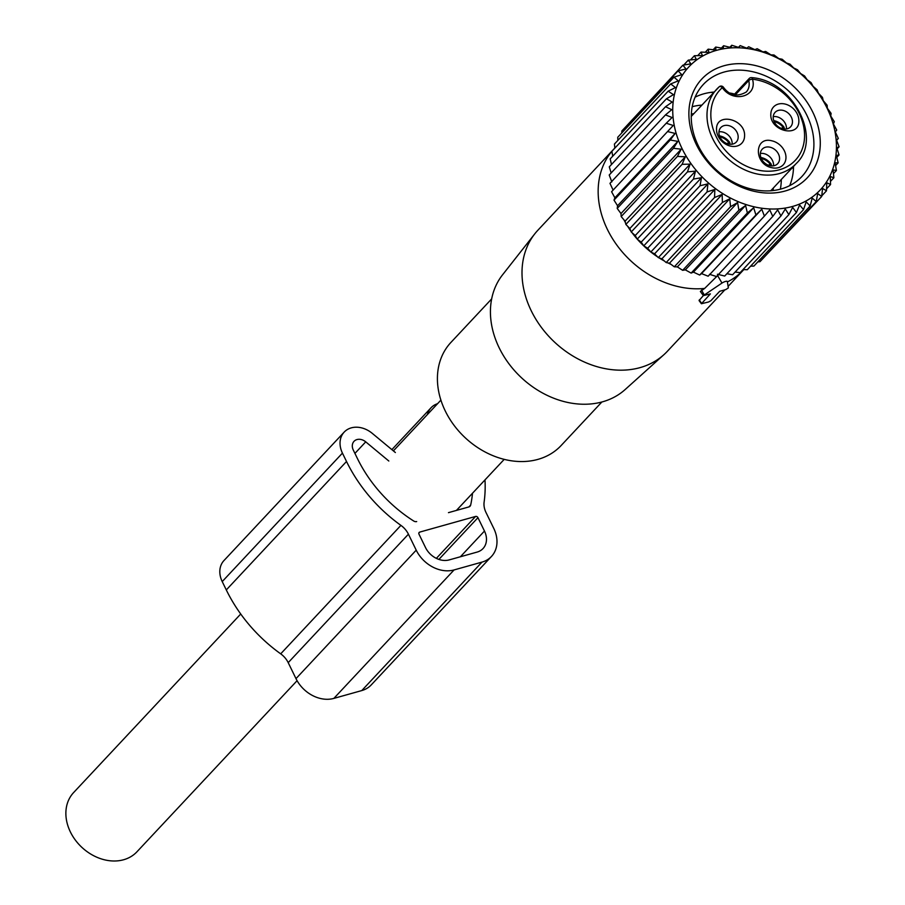 <?xml version="1.0" encoding="UTF-8"?>
<svg xmlns="http://www.w3.org/2000/svg" width="905" height="905" viewBox="0 0 905 905"><rect width="100%" height="100%" fill="white"/><g stroke="black" fill="none" stroke-linecap="round" stroke-linejoin="round"><path stroke-width="1.36" d="M721.975 283.061L703.389 295.607L710.391 293.887L701.409 303.741L708.536 301.998L710.889 300.709L719.701 291.286L725.799 289.577L728.344 287.914L727.349 281.557A3.858 1.018 154 0 0 727.349 281.523A3.858 1.018 154 0 0 721.975 283.061L717.62 275.595L704.656 288.424A88.633 70.319 -136.9 0 1 677.426 286.433A88.633 70.319 -136.9 0 1 606.452 227.427A88.633 70.319 -136.9 0 1 614.043 148.85A88.633 70.319 -136.9 0 1 614.823 148.024M601.859 402.001L561.123 445.531A75.454 59.866 -136.9 0 1 504.911 459.536A75.454 59.866 -136.9 0 1 444.479 409.309A75.454 59.866 -136.9 0 1 450.939 342.407L491.675 298.888M663.874 354.715L625.117 389.569A84.142 66.755 -136.9 0 1 565.693 401.99A84.142 66.755 -136.9 0 1 499.503 348.482A84.142 66.755 -136.9 0 1 502.535 274.849L534.753 233.875A88.633 70.319 43.1 0 0 531.563 311.433A88.633 70.319 43.1 0 0 601.282 367.803A88.633 70.319 43.1 0 0 663.874 354.715A88.633 70.319 43.1 0 0 667.313 351.344L724.882 289.838M614.043 148.85L537.887 230.221A88.633 70.319 43.1 0 0 534.753 233.875M677.743 267.156A82.174 65.194 -136.9 0 1 677.019 266.885M671.114 264.43A82.174 65.194 -136.9 0 1 667.958 262.914M664.406 261.036A82.174 65.194 -136.9 0 1 659.145 257.902M657.596 256.896A82.174 65.194 -136.9 0 1 650.967 252.099M650.706 251.895A82.174 65.194 -136.9 0 1 637.414 239.316M637.086 238.943A82.174 65.194 -136.9 0 1 632.097 232.766M630.842 231.058A82.174 65.194 -136.9 0 1 627.617 226.25M625.389 222.528A82.174 65.194 -136.9 0 1 623.896 219.779M743.831 269.588A88.633 70.319 -136.9 0 1 743.458 269.973A88.633 70.319 -136.9 0 1 727.416 281.93M718.751 274.577L717.62 275.595M704.656 288.424L700.346 291.478L703.389 295.607M703.355 295.562L699.056 300.551L701.409 303.741M297.089 680.684L136.949 851.786A43.35 34.39 -136.9 0 1 123.623 859.75A43.35 34.39 -136.9 0 1 75.341 840.066A43.35 34.39 -136.9 0 1 73.644 792.542L240.73 614.009M784.364 129.064A14.446 11.312 39.9 0 0 784.069 127.322L783.187 127.571A13.405 10.487 39.9 0 1 783.402 128.951M781.909 128.589L783.187 127.571M773.741 120.625A14.446 11.607 -133.6 0 1 783.934 127.051L783.481 127.481M774.148 121.632A13.405 10.758 -133.6 0 1 783.063 127.3L783.934 127.051M781.4 128.408L783.063 127.3M771.467 165.898A14.446 11.312 39.9 0 0 771.173 164.156L770.302 164.405A13.405 10.487 39.9 0 1 770.517 165.785M769.024 165.423L770.302 164.405M760.856 157.47A14.446 11.607 -133.6 0 1 771.049 163.895L770.596 164.325M761.252 158.477A13.405 10.758 -133.6 0 1 770.166 164.133L771.049 163.895M768.515 165.253L770.166 164.133M730.064 144.28A14.446 11.312 39.9 0 0 729.781 142.538L728.898 142.786A13.405 10.487 39.9 0 1 729.113 144.167M727.62 143.805L728.898 142.786M719.452 135.841A14.446 11.607 -133.6 0 1 729.645 142.266L729.192 142.707M719.848 136.847A13.405 10.758 -133.6 0 1 728.763 142.515L729.645 142.266M727.111 143.624L728.763 142.515M723.412 87.208C729.588 95.625 737.202 97.22 746.252 92.016A16.381 12.998 43.1 0 0 748.729 80.545L748.729 80.545A2.885 1.109 166 0 1 752.474 79.21C757.847 96.677 733.22 103.577 722.303 87.661A51.54 40.895 -136.9 0 0 725.459 150.49A51.54 40.895 -136.9 0 0 790.291 164.665A51.54 40.895 -136.9 0 0 800.099 115.376A51.54 40.895 -136.9 0 0 752.474 79.21A2.885 1.199 -83.4 0 0 751.614 77.626C793.04 80.296 823.007 138.918 796.23 163.534A54.436 43.18 -136.9 0 1 790.913 168.16A54.436 43.18 -136.9 0 1 723.842 154.744A54.436 43.18 -136.9 0 1 716.749 89.154A54.436 43.18 -136.9 0 1 719.124 86.846A2.885 1.753 -131.4 0 1 719.192 86.778A2.885 1.753 -131.4 0 1 722.303 87.661L723.412 87.208A2.885 2.885 0 0 0 719.215 86.767L691.262 116.394M770.822 114.098C769.657 131.168 799.432 138.295 798.855 120.806A15.419 12.229 -136.9 0 0 785.076 104.052A15.419 12.229 -136.9 0 0 770.822 114.098M772.18 140.897C754.114 135.739 753.627 164.19 771.716 167.685A15.419 12.229 -136.9 0 0 785.97 157.64A15.419 12.229 -136.9 0 0 772.18 140.897M744.566 136.022C745.731 118.951 715.957 111.824 716.534 129.313A15.419 12.229 -136.9 0 0 730.324 146.067A15.419 12.229 -136.9 0 0 744.566 136.022M773.198 117.288A10.6 8.405 -136.9 0 1 775.099 112.356A10.6 8.405 -136.9 0 1 785.936 111.53A10.6 8.405 -136.9 0 1 792.475 121.904A10.6 8.405 43.1 0 1 790.574 126.836A10.6 8.405 43.1 0 1 779.737 127.65A10.6 8.405 43.1 0 1 773.198 117.288M770.11 147.221A10.6 8.405 -136.9 0 1 778.594 154.28A10.6 8.405 -136.9 0 1 777.689 163.669A10.6 8.405 -136.9 0 1 769.793 165.638A10.6 8.405 43.1 0 1 761.309 158.59A10.6 8.405 43.1 0 1 762.214 149.189A10.6 8.405 43.1 0 1 770.11 147.221M738.175 137.119A10.6 8.405 -136.9 0 1 736.285 142.051A10.6 8.405 -136.9 0 1 725.448 142.866A10.6 8.405 -136.9 0 1 718.909 132.503A10.6 8.405 43.1 0 1 720.81 127.571A10.6 8.405 43.1 0 1 731.647 126.745A10.6 8.405 43.1 0 1 738.175 137.119M718.943 131.847A10.6 8.405 -136.9 0 1 732.168 143.533A10.6 8.405 -136.9 0 1 732.134 144.189M760.347 153.477A10.6 8.405 -136.9 0 1 764.092 153.646A10.6 8.405 -136.9 0 1 773.537 165.819M773.243 116.632A10.6 8.405 -136.9 0 1 786.468 128.318A10.6 8.405 -136.9 0 1 786.422 128.974M701.522 273.604L761.772 209.225L764.408 216.103L708.151 276.206L701.522 273.604L699.667 275.052L693.434 272.122L691.137 273.084L685.345 269.871L682.653 270.324L677.347 266.885L674.304 266.805L669.496 263.197L666.159 262.552L661.894 258.819L658.308 257.608L654.598 253.819L650.819 252.031L647.686 248.23L643.76 245.855L641.215 242.11L637.211 239.158L635.253 235.515L631.226 231.985L629.857 228.513L625.864 224.429L625.083 221.171L621.181 216.544L620.966 213.557L617.21 208.422L617.561 205.752L614.009 200.118L614.891 197.822L611.588 191.736L673.23 125.467L666.238 123.238L672.098 117.514L665.469 114.912L671.759 109.675L665.526 106.745L672.211 102.027L666.419 98.815L673.456 94.629L668.15 91.19L675.481 87.559L670.684 83.939L678.264 80.884L673.999 77.151L617.753 137.255L617.844 140.399M670.684 83.939L614.427 144.053L614.834 148.149M673.999 77.151L681.782 74.674L678.083 70.873L621.826 130.987L621.746 132.99M673.23 125.467L611.588 191.736M614.891 197.822L675.141 133.442L667.845 131.632M675.141 133.442L670.254 140.015L614.009 200.118M617.561 205.752L677.811 141.372L670.254 140.015M677.811 141.372L673.467 148.307L617.21 208.422M620.966 213.557L681.216 149.178L673.467 148.307M681.216 149.178L677.426 156.441L621.181 216.544M625.083 221.171L685.334 156.791L677.426 156.441M685.334 156.791L682.11 164.325L625.864 224.429M629.857 228.513L690.108 164.133L682.11 164.325M690.108 164.133L687.472 171.882L631.226 231.985M635.253 235.515L695.504 171.136L687.472 171.882M695.504 171.136L693.456 179.054L637.211 239.158M641.215 242.11L701.466 177.731L693.456 179.054M701.466 177.731L700.018 185.751L643.76 245.855M647.686 248.23L707.936 183.851L700.018 185.751M707.936 183.851L707.065 191.917L650.819 252.031M654.598 253.819L714.848 189.439L707.065 191.917M714.848 189.439L714.554 197.505L658.308 257.608M661.894 258.819L722.145 194.439L714.554 197.505M722.145 194.439L722.416 202.449L666.159 262.552M669.496 263.197L729.747 198.817L722.416 202.449M729.747 198.817L730.55 206.702L674.304 266.805M677.347 266.885L737.586 202.516L730.55 206.702M737.586 202.516L738.91 210.22L682.653 270.324M685.345 269.871L745.596 205.492L738.91 210.22M745.596 205.492L747.383 212.98L691.137 273.084M693.434 272.122L753.684 207.743L747.383 212.98M753.684 207.743L755.913 214.949L699.667 275.052M761.772 209.225L755.913 214.949M678.083 70.873L686.001 68.972L682.868 65.183L690.866 63.859L688.32 60.115L696.352 59.368L694.395 55.725L702.393 55.544L701.036 52.071L708.932 52.422L708.151 49.164L715.912 50.035L715.708 47.049L723.253 48.406L723.604 45.736L730.901 47.558L731.783 45.25L738.774 47.479L740.154 45.589L746.795 48.191L748.65 46.743L754.883 49.673L757.18 48.712L762.972 51.913L765.664 51.461L770.97 54.9L774.013 54.99L778.809 58.599L782.158 59.244L786.422 62.965L790.008 64.176L793.708 67.977L797.497 69.764L800.631 73.565L804.556 75.941L807.102 79.685L811.106 82.638L813.063 86.28L817.091 89.799L818.459 93.272L822.453 97.367L823.233 100.613L827.136 105.24L827.34 108.227L831.107 113.374L830.756 116.044L834.308 121.666L833.426 123.974L836.729 130.06L835.338 131.949L838.324 138.454L836.469 139.902L839.105 146.768L836.808 147.73L839.037 154.936L836.344 155.389L838.143 162.866L835.1 162.787L836.412 170.502L833.075 169.857L833.878 177.742L830.292 176.532L830.564 184.53L826.774 182.742L826.491 190.808L822.566 188.432L821.695 196.509L817.69 193.557L816.242 201.577L812.204 198.048L810.167 205.955L806.174 201.872L803.538 209.621L799.624 204.994L796.411 212.517L792.656 207.381L788.866 214.632L785.302 209.01L780.958 215.944L777.655 209.858L772.78 216.431L769.793 209.937L764.408 216.103M770.698 208.987A90.025 71.416 -136.9 0 1 674.327 125.897A90.025 71.416 -136.9 0 1 738.469 47.784A90.025 71.416 -136.9 0 1 834.84 130.863A90.025 71.416 -136.9 0 1 770.698 208.987M626.543 125.942L682.868 65.183M709.543 274.317L716.534 276.545L772.78 216.431M612.979 189.846L609.981 183.342L666.238 123.238M611.848 181.894L609.212 175.027L665.469 114.912M611.158 172.946L609.28 166.859L665.526 106.745M611.497 164.484L610.174 158.918L666.419 98.815M612.719 156.203L611.893 151.293L668.15 91.19M767.519 193.07A72.253 57.32 43.1 0 0 819.002 130.377A72.253 57.32 43.1 0 0 741.648 63.689A72.253 57.32 43.1 0 0 690.164 126.395A72.253 57.32 43.1 0 0 767.519 193.07M731.783 45.25L729.871 47.286M723.604 45.736L721.432 48.067M715.708 47.049L713.208 49.718M708.151 49.164L705.278 52.241M701.036 52.071L697.687 55.635M694.395 55.725L690.492 59.9M688.32 60.115L683.716 65.036M764.589 256.76L821.695 196.509M757.824 261.896L759.985 261.681L816.242 201.577M750.63 266.149L753.91 266.07L810.167 205.955M743.039 269.543L747.281 269.724L803.538 209.621M735.109 272.077L740.154 272.631L796.411 212.517M726.885 273.729L732.609 274.747L788.866 214.632M717.416 274.238L724.713 276.048L780.958 215.944M826.491 190.808L821.774 195.853M830.564 184.53L826.57 188.806M833.878 177.742L830.473 181.385M836.412 170.502L833.471 173.636M838.143 162.866L835.598 165.592M839.037 154.936L836.82 157.312M839.105 146.768L837.159 148.85M838.324 138.454L836.616 140.275M740.154 45.589L738.48 47.388M764.657 190.898A67.434 53.497 43.1 0 0 801.819 176.599A67.434 53.497 43.1 0 0 804.375 110.591A67.434 53.497 43.1 0 0 740.505 70.149A67.434 53.497 43.1 0 0 703.343 84.448A67.434 53.497 43.1 0 0 700.787 150.456A67.434 53.497 43.1 0 0 764.657 190.898M789.669 185.672A67.434 53.497 43.1 0 0 793.515 166.441M734.611 94.063A67.434 53.497 43.1 0 0 730.29 93.079M714.034 92.061A67.434 53.497 43.1 0 0 695.108 97.163M701.816 105.104A67.434 53.497 43.1 0 0 692.212 106.7M780.348 189.19A67.434 53.497 43.1 0 0 781.298 179.495M793.414 169.473A81.97 65.036 43.1 0 0 792.95 167.052M713.468 92.661A81.97 65.036 43.1 0 0 711.013 92.367M395.372 452.534L372.283 433.371A23.123 18.338 -136.9 0 0 344.172 432.115A23.123 18.338 -136.9 0 0 342.441 453.122L346.513 461.482A139.687 110.829 -136.9 0 0 400.915 525.375L280.697 653.84A19.265 15.283 -136.9 0 1 288.209 662.652L295.992 678.626A30.827 24.458 -136.9 0 0 333.855 698.4L361.774 690.572A30.827 24.458 -136.9 0 0 371.242 684.915L491.472 556.451A30.827 24.458 -136.9 0 1 481.992 562.107L361.774 690.572M400.915 525.375A19.265 15.283 -136.9 0 1 408.427 534.188L416.221 550.161L295.992 678.626M484.99 479.899A139.687 110.829 -136.9 0 1 484.118 502.06A19.265 15.283 -136.9 0 0 485.985 512.456L493.779 528.43A30.827 24.458 -136.9 0 1 491.472 556.451M448.461 512.649L468.869 506.936A3.858 3.054 -136.9 0 0 470.046 506.223A3.858 3.054 -136.9 0 0 470.679 505.024L468.892 506.924M416.685 521.552A3.858 3.054 -136.9 0 1 413.676 520.997A126.202 100.127 -136.9 0 1 357.373 458.439L353.301 450.079A9.638 7.647 -136.9 0 1 354.025 441.323A9.638 7.647 -136.9 0 1 365.733 441.855L354.918 453.405M388.822 461.018L365.733 441.855M472.489 493.259A126.202 100.127 -136.9 0 1 470.679 505.024M419.739 532.095L475.589 516.438A1.923 1.527 -136.9 0 1 477.953 517.671L484.469 531.043A19.265 15.283 -136.9 0 1 483.032 548.554A19.265 15.283 -136.9 0 1 477.105 552.084L449.185 559.912A19.265 15.283 -136.9 0 1 425.52 547.559L419.004 534.199A1.923 1.527 -136.9 0 1 419.739 532.095L418.834 533.056M427.42 414.524A23.123 18.338 -136.9 0 1 431.04 407.77A23.123 18.338 -136.9 0 1 437.545 403.698M280.697 653.84A139.687 110.829 -136.9 0 1 226.295 589.936L222.223 581.587A23.123 18.338 -136.9 0 1 223.954 560.568L344.172 432.115M481.992 562.107L454.072 569.935A30.827 24.458 -136.9 0 1 416.221 550.161M704.158 294.691L701.477 290.086M701.579 303.311L699.271 299.928M735.301 94.901L748.729 80.545A2.885 2.296 -136.9 0 1 749.17 78.52L734.102 94.618M408.427 534.188L288.209 662.652M475.589 516.438L436.357 558.362M342.441 453.122L222.223 581.587M346.513 461.482L226.295 589.936M454.072 569.935L333.855 698.4M477.953 517.671L438.891 559.414M484.469 531.043L460.385 556.779M743.458 269.973L728.106 286.387M440.905 400.123L393.392 450.882M504.209 459.367L456.425 510.42M796.23 163.534L770.743 190.774M751.523 77.615A2.885 2.885 0 0 0 749.17 78.52M773.006 190.559L773.379 187.957M691.318 114.121L693.897 113.566M431.04 407.77L391.876 449.627"/></g></svg>
